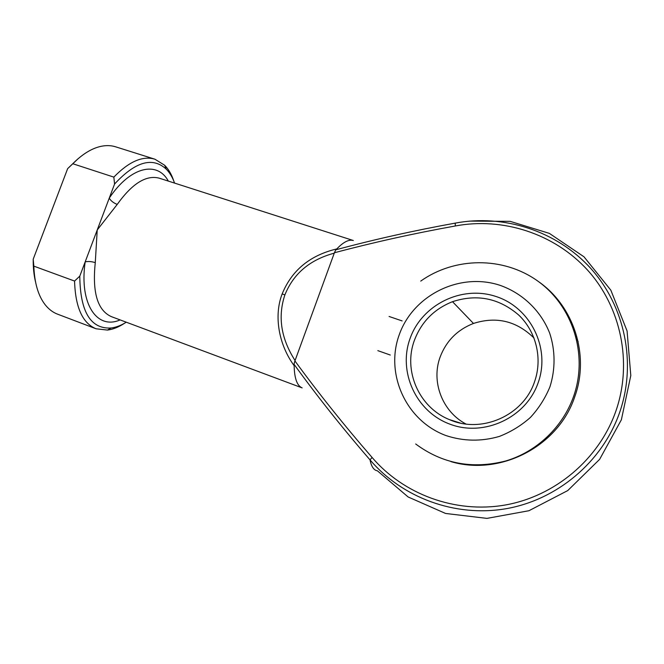 <?xml version="1.0" encoding="UTF-8"?>
<svg xmlns="http://www.w3.org/2000/svg" width="664" height="664" viewBox="0 0 664 664"><rect width="100%" height="100%" fill="white"/><g stroke="black" fill="none" stroke-linecap="round" stroke-linejoin="round"><path stroke-width="1" d="M538.18 382.663C526.104 417.797 484.056 437.144 450.059 424.213C415.871 411.788 397.836 371.682 410.12 338.374C421.914 304.901 461.306 285.105 495.618 296.376C530.088 307.133 550.78 347.695 538.18 382.663M414.485 340.117C402.965 370.28 418.718 407.347 449.379 419.59C481.358 433.974 523.439 415.722 534.586 381.651C542.737 358.518 536.197 331.701 518.775 315.101C499.104 298.169 477.018 293.695 452.508 301.688C434.173 309.001 421.499 321.808 414.485 340.117M465.945 424.005C442.166 411.547 430.936 381.485 440.182 356.917C446.291 340.914 457.388 329.759 473.465 323.443C496.489 316.114 516.683 320.994 534.063 338.092M538.595 281.661C573.771 306.129 589.889 355.149 574.767 396.715C558.333 446.673 499.992 476.312 450.931 461.613M578.161 341.819L576.037 336.723M95.276 262.637C92.171 292.384 97.517 310.378 111.311 316.612L302.153 387.892C297.082 385.809 294.418 378.405 294.144 365.681C278.681 344.599 273.668 315.749 282.167 293.911C291.795 270.298 310.005 255.3 336.789 248.917C343.396 242.02 348.899 239.223 353.314 240.517L159.36 178.209C146.287 174.707 132.244 183.438 117.229 204.412L97.226 229.976L95.276 262.637C91.449 261.433 88.08 261.193 85.166 261.906L114.573 184.028L113.843 177.114L72.766 163.734L67.653 168.631L33.208 259.192L33.831 266.139C34.453 282.864 38.197 295.679 45.061 304.61C48.663 309.183 52.821 312.37 57.552 314.163L96.056 328.78C82.535 323.227 75.372 307.324 74.567 281.055L33.831 266.139M295.073 360.519L294.907 360.901C318.446 393.129 344.176 425.317 372.089 457.454C403.347 494.157 454.898 513.645 504.897 505.072C554.813 496.398 599.036 459.388 615.926 410.966C632.742 362.502 620.923 307.034 587.623 270.173C554.174 233.346 502.499 217.053 455.346 225.976C413.622 233.487 373.309 242.418 334.407 252.76L295.073 360.519C281.013 338.615 277.61 316.745 284.881 294.916L282.167 293.911M469.722 221.104L510.159 221.353L549.36 233.379L584.005 256.81L610.847 290.201L627.082 330.971L630.8 375.55L621.38 419.764L599.634 459.347L567.753 490.571L528.942 510.724L486.953 518.385L445.561 513.455L408.128 496.971L377.384 470.801C373.832 470.253 371.375 466.618 370.022 459.886C342.524 428.122 317.184 396.234 293.986 364.221L294.144 365.681M336.789 248.917L335.785 249.805C374.255 239.463 414.054 230.574 455.197 223.129C503.412 213.974 556.308 230.582 590.595 268.248C624.716 305.946 636.876 362.76 619.661 412.41C602.372 462.019 557.046 499.909 505.918 508.74C454.707 517.48 401.969 497.46 370.022 459.886L372.089 457.454M113.843 177.114C128.982 161.535 142.677 155.559 154.928 159.211L115.644 146.819C110.822 145.3 105.584 145.217 99.924 146.586C90.976 148.811 81.929 154.529 72.766 163.734M154.928 159.211L164.672 165.261C168.614 169.27 171.677 174.59 173.86 181.214M74.567 281.055L79.788 276.133L85.166 261.906C79.024 304.577 97.392 330.008 120.134 319.907M79.788 276.133C80.203 311.814 90.603 329.103 111.012 328.008C115.984 327.402 121.072 325.468 126.284 322.206M124.558 323.243C118.74 327.086 113.038 329.369 107.452 330.074L96.056 328.78M174.574 183.098C172.507 177.313 169.71 172.64 166.183 169.079C152.521 156.621 135.315 161.601 114.573 184.028M35.491 281.743C33.872 274.979 33.109 267.467 33.208 259.192M67.653 168.631L78.244 158.596M334.291 253.15C309.93 259.707 293.455 273.634 284.881 294.916M117.229 204.412C113.511 202.952 110.855 200.868 109.245 198.146C130.592 166.174 157.418 160.796 168.324 181.089M334.407 252.76L335.785 249.805M293.986 364.221L294.907 360.901M549.966 386.738C555.511 369.151 555.386 350.451 549.676 333.145C540.803 310.536 522.219 292.957 499.61 285.18C459.214 272.082 413.132 295.414 399.288 334.631C384.871 373.649 405.82 420.785 446.009 435.576C463.547 441.352 481.334 441.643 499.361 436.422C510.815 431.949 521.157 425.624 530.403 417.448C538.761 408.368 545.285 398.126 549.966 386.738M455.346 225.976L455.197 223.129M420.735 281.088C454.566 257.034 503.063 256.196 537.774 281.063C572.501 305.789 588.312 354.169 573.746 396.01C562.947 427.002 536.744 451.835 505.644 460.999C472.386 469.44 442.398 463.771 415.689 443.984M460.21 423.009L449.379 419.59M390.283 355.032L377.841 350.642M402.118 320.911L389.087 316.471M111.012 328.008L107.452 330.074M166.183 169.079L164.672 165.261M111.311 316.612L114.606 317.849M159.36 178.209L162.705 179.288M473.465 323.443L452.508 301.688"/></g></svg>
